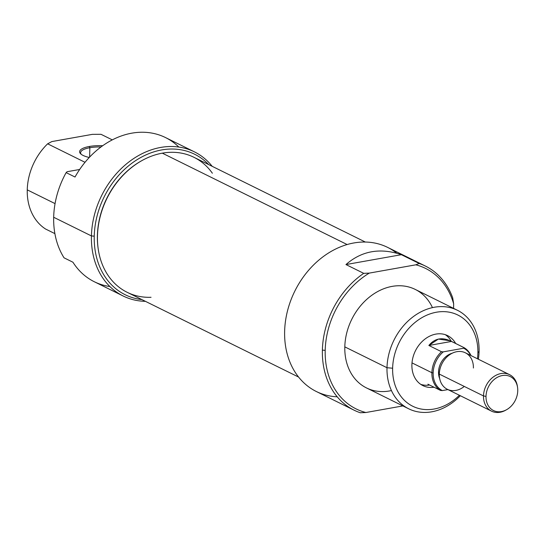 <?xml version="1.0" encoding="UTF-8"?>
<svg xmlns="http://www.w3.org/2000/svg" width="545" height="545" viewBox="0 0 545 545"><rect width="100%" height="100%" fill="white"/><g stroke="black" fill="none" stroke-linecap="round" stroke-linejoin="round"><path stroke-width="0.82" d="M453.665 303.865L452.691 297.795A80.401 63.799 -63.7 0 0 425.366 266.049A80.401 63.799 -63.7 0 0 419.159 263.473L415.821 264.816L369.278 273.106A78.364 62.184 116.3 0 0 325.195 350.36A78.364 62.184 116.3 0 0 365.872 412.517L402.884 405.923L365.872 412.517A78.364 62.184 -63.7 0 1 325.195 350.36L322.381 350.115A80.401 63.799 -63.7 0 1 363.719 273.345L345.952 264.563C361.682 250.823 380.158 247.532 401.393 254.692L419.159 263.473A80.401 63.799 -63.7 0 1 452.691 297.795L453.665 303.865A78.364 62.184 116.3 0 0 415.821 264.816L369.278 273.106L363.719 273.345L345.952 264.563C361.682 250.823 380.158 247.532 401.393 254.692L345.952 264.563L401.393 254.692L419.159 263.473L415.821 264.816A78.364 62.184 116.3 0 1 453.665 303.865L453.556 308.361L453.665 303.865M425.366 266.049L387.618 247.382A80.401 63.799 116.3 0 0 294.797 291.173A80.401 63.799 116.3 0 0 316.352 391.521L354.1 410.187A80.401 63.799 -63.7 0 1 322.381 350.115A80.401 63.799 116.3 0 0 360.313 412.763A80.401 63.799 -63.7 0 1 354.1 410.187M360.313 412.763L365.872 412.517L360.313 412.763M457.398 310.262L415.201 289.402A54.956 43.607 116.3 0 0 369.054 297.393A54.956 43.607 116.3 0 0 344.808 346.865A54.956 43.607 116.3 0 0 366.492 387.931L408.682 408.791A54.956 43.607 -63.7 0 1 386.998 367.725A54.956 43.607 -63.7 0 1 411.243 318.253A54.956 43.607 -63.7 0 1 457.398 310.262A54.956 43.607 -63.7 0 1 479.082 351.327A54.956 43.607 -63.7 0 1 478.374 359.23A54.956 43.607 -63.7 0 0 479.082 351.327A54.956 43.607 116.3 0 0 434.317 307.244A54.956 43.607 116.3 0 0 386.998 367.725L392.632 368.216A50.883 40.378 116.3 0 0 414.881 407.21A50.883 40.378 116.3 0 0 459.415 395.268A50.883 40.378 116.3 0 1 414.881 407.21A50.883 40.378 116.3 0 1 392.632 368.216A50.883 40.378 -63.7 0 1 436.443 312.217A50.883 40.378 -63.7 0 1 477.89 353.031A50.883 40.378 116.3 0 0 436.443 312.217A50.883 40.378 116.3 0 0 392.632 368.216M477.89 353.031A50.883 40.378 116.3 0 1 477.454 358.78A50.883 40.378 116.3 0 0 477.89 353.031L479.082 351.327M455.688 343.52A27.884 22.127 116.3 0 0 447.615 335.625A27.884 22.127 116.3 0 0 424.201 339.685A27.884 22.127 116.3 0 0 411.897 364.782A27.884 22.127 116.3 0 0 422.9 385.622A27.884 22.127 116.3 0 0 434.072 387.243A27.884 22.127 -63.7 0 1 411.897 364.782A27.884 22.127 -63.7 0 1 429.712 336.142A27.884 22.127 -63.7 0 1 455.688 343.52M420.76 384.368A27.884 22.127 116.3 0 0 429.63 385.043A27.884 22.127 116.3 0 1 420.76 384.368M432.451 307.618A54.956 43.607 116.3 0 0 381.337 289.742A54.956 43.607 116.3 0 0 344.808 346.865L386.998 367.725A54.956 43.607 -63.7 0 0 411.679 410.099A54.956 43.607 -63.7 0 0 460.327 395.725A54.956 43.607 -63.7 0 1 408.682 408.791M451.233 341.299A27.884 22.127 116.3 0 0 445.32 334.685A27.884 22.127 116.3 0 1 451.233 341.299M89.319 146.476A21.371 6.567 1.4 0 0 80.708 153.867A21.371 6.567 1.4 0 0 89.257 157.471A21.371 6.567 -178.6 0 1 89.319 146.476A21.371 6.567 -178.6 0 1 102.698 145.726A21.371 6.567 1.4 0 0 89.319 146.476L89.85 147.715A20.356 6.254 -178.6 0 1 101.016 146.952A20.356 6.254 1.4 0 0 89.85 147.715A20.356 6.254 1.4 0 0 80.605 152.709A20.356 6.254 1.4 0 0 81.232 154.31A20.356 6.254 1.4 0 1 89.85 147.715L89.625 157.089M178.828 147.055A80.401 63.799 116.3 0 0 75.019 177.023L66.136 172.629L75.019 177.023A80.401 63.799 -63.7 0 1 165.551 137.585L194.422 151.857A80.401 63.799 -63.7 0 1 212.189 166.32A80.401 63.799 -63.7 0 0 137.967 155.897A80.401 63.799 -63.7 0 0 91.431 235.93A80.401 63.799 -63.7 0 1 126.903 163.548A80.401 63.799 -63.7 0 1 194.422 151.857M112.29 139.881L101.023 134.308L112.29 139.881M92.357 134.356L101.023 134.308L92.357 134.356L51.864 141.571L92.357 134.356M27.25 189.864A54.956 43.607 116.3 0 1 47.64 143.819L51.864 141.571L47.64 143.819L85.02 162.301L47.64 143.819A54.956 43.607 116.3 0 0 27.25 189.864A54.956 43.607 116.3 0 0 45.562 229.016L54.888 233.628L45.562 229.016A54.956 43.607 116.3 0 1 27.25 189.864L55.059 203.612M53.676 217.264A80.401 63.799 116.3 0 1 66.136 172.629L67.09 171.716L79.665 169.475L67.09 171.716L66.136 172.629A80.401 63.799 116.3 0 0 53.676 217.264A80.401 63.799 116.3 0 0 64.051 257.826L72.935 262.22L64.051 257.826A80.401 63.799 116.3 0 1 53.676 217.264L91.431 235.93A80.401 63.799 116.3 0 0 145.433 301.337A80.401 63.799 -63.7 0 1 123.156 296.003A80.401 63.799 -63.7 0 1 91.431 235.93L94.244 236.176A78.364 62.184 116.3 0 0 141.925 299.607A78.364 62.184 -63.7 0 1 94.244 236.176A78.364 62.184 -63.7 0 1 137.197 159.61A78.364 62.184 -63.7 0 1 208.68 164.59A78.364 62.184 116.3 0 0 137.197 159.61A78.364 62.184 116.3 0 0 94.244 236.176M123.156 296.003L94.285 281.731A80.401 63.799 -63.7 0 1 72.935 262.22A80.401 63.799 116.3 0 0 109.872 286.534M365.341 242.041L193.938 157.301A75.312 59.759 116.3 0 0 162.315 153.165A75.312 59.759 116.3 0 0 142.204 160.434A75.312 59.759 116.3 0 0 98.264 249.303A75.312 59.759 116.3 0 0 127.183 292.318L298.585 377.058M98.264 249.303L98.182 248.745A74.604 59.201 -63.7 0 1 141.707 160.707L142.204 160.434M517.75 390.738A18.946 15.035 116.3 0 0 517.552 387.4A18.946 15.035 116.3 0 0 500.821 375.887A18.946 15.035 116.3 0 0 486.011 396.385A18.946 15.035 116.3 0 0 506.496 409.751A18.946 15.035 116.3 0 0 517.75 390.738A18.946 15.035 -63.7 0 0 502.32 375.539A18.946 15.035 -63.7 0 0 486.011 396.385A18.946 15.035 116.3 0 0 501.441 411.584A18.946 15.035 116.3 0 0 517.75 390.738M506.496 409.751L505.508 410.303A20.356 16.152 -63.7 0 1 491.529 411.148A20.356 16.152 -63.7 0 1 483.497 395.943A20.356 16.152 -63.7 0 1 492.476 377.617A20.356 16.152 -63.7 0 1 509.568 374.66A20.356 16.152 -63.7 0 1 517.382 386.282A20.356 16.152 -63.7 0 1 517.464 386.855A20.356 16.152 116.3 0 0 499.67 373.843A20.356 16.152 116.3 0 0 483.497 395.943L486.011 396.385M438.527 371.99A17.304 13.727 116.3 0 1 452.234 353.215A17.304 13.727 116.3 0 0 438.527 371.99A17.304 13.727 116.3 0 0 439.679 378.611A17.304 13.727 -63.7 0 1 438.527 371.99L439.406 372.419M509.568 374.66L465.376 352.806A20.356 16.152 116.3 0 0 448.283 355.769A20.356 16.152 116.3 0 0 439.304 374.088A20.356 16.152 116.3 0 0 447.336 389.3L491.529 411.148M433.152 372.944A23.721 18.823 116.3 0 0 442.349 390.588L447.929 389.593L442.349 390.588A23.721 18.823 -63.7 0 1 433.152 372.944L431.899 372.726A24.423 19.382 -63.7 0 1 441.518 351.729L428.861 345.469L438.371 339.072L450.299 340.809L464.142 347.703A24.423 19.382 -63.7 0 1 470.982 355.578A24.423 19.382 -63.7 0 0 464.142 347.703L463.7 348.228L443.296 351.859A23.721 18.823 116.3 0 0 433.152 372.944A23.721 18.823 116.3 0 1 443.296 351.859L441.518 351.729L428.861 345.469C434.842 338.193 442.383 336.851 451.485 341.442L428.861 345.469L451.485 341.442L464.142 347.703L463.7 348.228L443.296 351.859L441.518 351.729A24.423 19.382 -63.7 0 0 431.899 372.726A24.423 19.382 116.3 0 0 440.571 390.458A24.423 19.382 -63.7 0 1 431.899 372.726L412.006 362.888M440.571 390.458L442.349 390.588L440.571 390.458L427.914 384.198L440.571 390.458M470.71 355.442A23.721 18.823 116.3 0 0 463.7 348.228A23.721 18.823 116.3 0 1 470.71 355.442M429.433 384.947L427.914 384.198L429.433 384.947M396.78 253.207A80.401 63.799 116.3 0 0 292.031 297.257A80.401 63.799 116.3 0 0 337.226 396.815M322.381 350.115A80.401 63.799 -63.7 0 1 363.719 273.345L369.278 273.106A78.364 62.184 116.3 0 0 325.195 350.36M391.439 390.567A54.956 43.607 -63.7 0 1 344.808 346.865M347.131 244.541L162.315 153.165A75.312 59.759 -63.7 0 1 212.373 173.235M162.315 153.165A75.312 59.759 116.3 0 0 97.698 231.598A75.312 59.759 116.3 0 0 151.04 297.291M98.223 249.024A74.604 59.201 -63.7 0 1 141.952 160.571M473.407 368.018A20.356 16.152 116.3 0 0 456.826 351.689A20.356 16.152 116.3 0 0 439.304 374.088L483.497 395.943A20.356 16.152 -63.7 0 0 506.012 410.017M439.304 374.088A20.356 16.152 116.3 0 0 464.292 386.446M517.552 387.4L517.382 386.282"/></g></svg>
